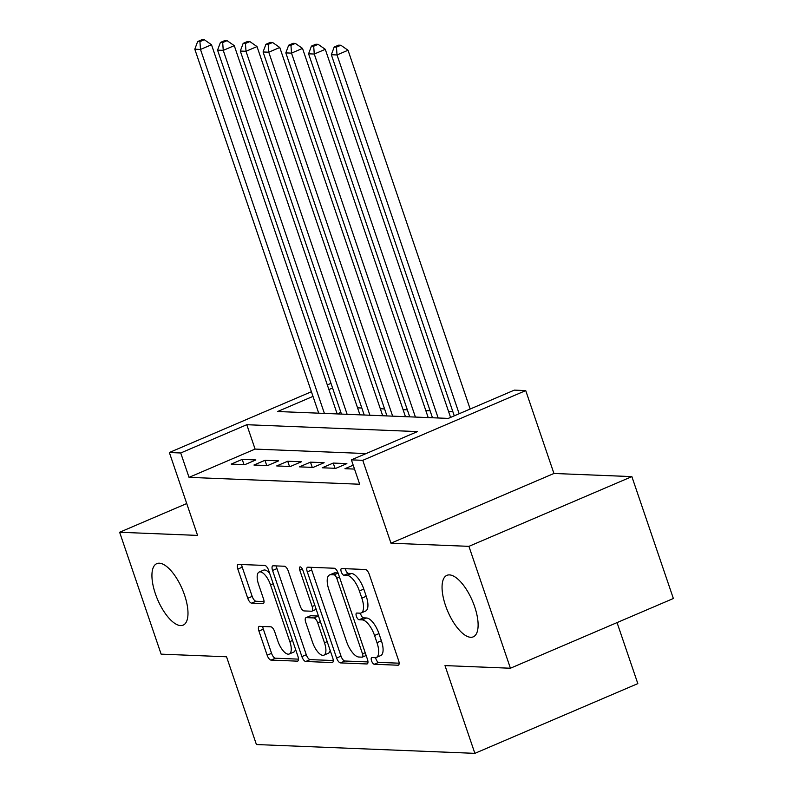 <?xml version="1.0" encoding="UTF-8"?>
<svg xmlns="http://www.w3.org/2000/svg" width="793" height="793" viewBox="0 0 793 793"><rect width="100%" height="100%" fill="white"/><g stroke="black" fill="none" stroke-linecap="round" stroke-linejoin="round"><path stroke-width="1.19" d="M371.56 660.847A3.588 1.437 -113.2 0 0 374.266 664.256L397.997 665.218A5.135 2.052 -113.2 0 0 398.383 665.149A5.135 2.052 -113.2 0 0 398.601 660.519L369.27 574.38A5.135 2.052 -113.2 0 0 365.414 569.503L341.684 568.551A3.588 1.437 -113.2 0 0 341.406 568.591A3.588 1.437 -113.2 0 0 341.258 571.832A3.588 1.437 -113.2 0 0 343.964 575.252L347.027 575.371A16.425 6.572 -113.2 0 1 359.388 590.973L361.836 598.15A16.425 6.572 -113.2 0 1 361.152 612.959A16.425 6.572 -113.2 0 1 359.903 613.177L356.83 613.048A3.588 1.437 -113.2 0 0 356.553 613.098A3.588 1.437 -113.2 0 0 356.404 616.339A3.588 1.437 -113.2 0 0 359.11 619.749L362.183 619.878A16.425 6.572 -113.2 0 1 374.544 635.48L376.982 642.657A16.425 6.572 -113.2 0 1 376.298 657.466A16.425 6.572 -113.2 0 1 375.049 657.684L371.976 657.556A3.588 1.437 -113.2 0 0 371.709 657.605A3.588 1.437 -113.2 0 0 371.56 660.847M375.644 657.655A3.588 1.437 -113.2 0 0 375.961 658.963A3.588 1.437 -113.2 0 0 378.667 662.373L399.127 663.196M345.351 568.7A3.588 1.437 -113.2 0 0 345.659 569.949A3.588 1.437 -113.2 0 0 348.365 573.359L351.438 573.488L347.027 575.371M360.488 613.148A3.588 1.437 -113.2 0 0 360.815 614.456A3.588 1.437 -113.2 0 0 363.511 617.866L366.584 617.995L362.183 619.878M184.521 594.978A33.455 13.392 -113.2 0 0 156.796 563.635A33.455 13.392 -113.2 0 0 155.398 593.808A33.455 13.392 -113.2 0 0 183.124 625.152A33.455 13.392 -113.2 0 0 184.521 594.978M474.65 606.685A33.455 13.392 -113.2 0 0 446.925 575.341A33.455 13.392 -113.2 0 0 445.517 605.505A33.455 13.392 -113.2 0 0 473.243 636.858A33.455 13.392 -113.2 0 0 474.65 606.685M259.529 626.351A5.135 2.052 -113.2 0 0 259.142 626.42A5.135 2.052 -113.2 0 0 258.924 631.05L267.152 655.216A5.135 2.052 -113.2 0 0 271.018 660.093L297.375 661.154A5.135 2.052 -113.2 0 0 297.762 661.084A5.135 2.052 -113.2 0 0 297.98 656.465L268.649 570.326A5.135 2.052 -113.2 0 0 264.793 565.449L238.435 564.388A5.135 2.052 -113.2 0 0 238.049 564.447A5.135 2.052 -113.2 0 0 237.831 569.077L247.763 598.269A5.135 2.052 -113.2 0 0 251.629 603.146L262.909 603.602A5.135 2.052 -113.2 0 0 263.296 603.532A5.135 2.052 -113.2 0 0 263.514 598.903L258.587 584.431A13.729 5.492 -113.2 0 1 259.162 572.05A13.729 5.492 -113.2 0 1 270.532 584.907L289.841 641.616A13.729 5.492 -113.2 0 1 289.267 653.997A13.729 5.492 -113.2 0 1 277.887 641.14L274.675 631.684A5.135 2.052 -113.2 0 0 270.809 626.807L259.529 626.351M366.108 453.566L255.088 449.086L189.031 477.356L180.725 452.981L169.355 452.516L311.401 391.732M510.414 668.231L468.921 546.347L631.872 476.613L673.366 598.497L510.414 668.231L444.992 665.595L474.868 753.35L256.417 744.538L226.54 656.782L161.128 654.146L119.634 532.262L197.566 535.404L169.355 452.516M631.872 476.613L553.94 473.471L390.979 543.205L468.921 546.347M390.979 543.205L362.768 460.327L351.388 459.861L417.455 431.59L246.792 424.711L180.725 452.981M189.031 477.356L359.685 484.236L351.388 459.861M336.619 658.021A5.135 2.052 -113.2 0 0 340.484 662.898L366.832 663.959A5.135 2.052 -113.2 0 0 367.228 663.89A5.135 2.052 -113.2 0 0 367.437 659.261L338.115 573.121A5.135 2.052 -113.2 0 0 334.249 568.244L307.902 567.183A5.135 2.052 -113.2 0 0 307.506 567.253A5.135 2.052 -113.2 0 0 307.297 571.882L336.619 658.021L341.02 656.138A5.135 2.052 -113.2 0 0 344.886 661.015L367.972 661.937M332.108 662.561L305.751 661.491A5.135 2.052 -113.2 0 1 301.885 656.614L272.564 570.484A5.135 2.052 -113.2 0 1 272.772 565.855A5.135 2.052 -113.2 0 1 273.169 565.786L284.449 566.242A5.135 2.052 -113.2 0 1 288.305 571.119L300.2 606.05A5.135 2.052 -113.2 0 0 304.066 610.927L311.55 611.225A5.135 2.052 -113.2 0 0 311.936 611.155A5.135 2.052 -113.2 0 0 312.155 606.526L299.764 570.157A3.588 1.437 -113.2 0 1 299.923 566.926A3.588 1.437 -113.2 0 1 302.896 570.286L332.713 657.863A5.135 2.052 -113.2 0 1 332.495 662.492A5.135 2.052 -113.2 0 1 332.108 662.561L332.812 662.254M186.722 503.545L119.634 532.262M353.202 465.174L344.975 468.693L354.53 469.079M322.216 467.781L335.875 468.326L346.878 463.618L333.229 463.062L322.216 467.781M299.467 466.859L313.116 467.414L324.129 462.696L310.469 462.15L299.467 466.859M276.707 465.937L290.357 466.492L301.37 461.784L287.72 461.229L276.707 465.937M253.948 465.025L267.608 465.57L278.621 460.862L264.961 460.307L253.948 465.025M255.861 459.94L242.212 459.395L231.199 464.103L244.849 464.658L255.861 459.94M452.853 411.696L448.58 411.517M430.103 410.774L425.821 410.605M407.344 409.852L403.072 409.684M384.585 408.94L380.313 408.762M361.836 408.018L357.554 407.85M340.871 412.38L337.263 413.926M474.868 753.35L637.82 683.616L617.053 622.594M312.987 396.381L277.619 411.517L448.283 418.397L514.35 390.126L525.729 390.592L362.768 460.327M553.94 473.471L525.729 390.592M327.311 384.922L330.998 383.346M332.574 388.005L328.897 389.571M255.088 449.086L246.792 424.711M333.229 463.062L335.003 468.296M310.469 462.15L312.254 467.374M287.72 461.229L289.495 466.453M264.961 460.307L266.745 465.541M242.212 459.395L243.986 464.619M376.298 657.466L380.699 655.583A16.425 6.572 -113.2 0 0 381.393 640.774L376.982 642.657M366.584 617.995A16.425 6.572 -113.2 0 1 378.945 633.597L381.393 640.774M361.152 612.959L365.553 611.076A16.425 6.572 -113.2 0 0 366.237 596.267L361.836 598.15M351.438 573.488A16.425 6.572 -113.2 0 1 363.799 589.09L366.237 596.267M311.163 567.312A5.135 2.052 -113.2 0 0 311.699 569.998L341.02 656.138M362.094 657.159A3.588 1.437 -113.2 0 0 362.371 657.11A3.588 1.437 -113.2 0 0 362.52 653.868L336.777 578.266A3.588 1.437 -113.2 0 0 334.081 574.846L330.84 574.717A16.425 6.572 -113.2 0 0 329.591 574.935A16.425 6.572 -113.2 0 0 328.907 589.744L346.501 641.428A16.425 6.572 -113.2 0 0 358.862 657.03L362.094 657.159M329.591 574.935L333.992 573.052A16.425 6.572 -113.2 0 1 335.241 572.833L338.056 572.942M333.238 660.539L310.152 659.607L305.751 661.491M276.44 565.915A5.135 2.052 -113.2 0 0 276.965 568.591L306.286 654.731A5.135 2.052 -113.2 0 0 310.152 659.607M312.541 642.3A13.729 5.492 -113.2 0 0 323.921 655.157A13.729 5.492 -113.2 0 0 324.486 642.786L317.686 622.802A5.135 2.052 -113.2 0 0 313.83 617.925L306.346 617.628A5.135 2.052 -113.2 0 0 305.949 617.688A5.135 2.052 -113.2 0 0 305.741 622.317L312.541 642.3M323.921 655.157L328.322 653.273A13.729 5.492 -113.2 0 0 330.156 650.349M318.489 616.082A5.135 2.052 -113.2 0 0 318.231 616.042L313.83 617.925M305.949 617.688L310.36 615.804A5.135 2.052 -113.2 0 1 310.747 615.735L318.231 616.042M289.267 653.997L293.668 652.114A13.729 5.492 -113.2 0 0 295.502 649.189M269.699 573.408A13.729 5.492 -113.2 0 0 263.563 570.167L259.162 572.05M241.706 564.517A5.135 2.052 -113.2 0 0 242.232 567.193L252.174 596.386A5.135 2.052 -113.2 0 0 256.03 601.263L264.039 601.58M262.8 626.49A5.135 2.052 -113.2 0 0 263.335 629.166L271.563 653.333A5.135 2.052 -113.2 0 0 275.419 658.21L298.505 659.142M470.17 409.029L348.028 50.246L337.025 54.955L331.335 54.727L454.27 415.839M459.167 413.748L337.025 54.955L336.46 47.134L340.861 45.251L338.591 45.161L334.18 47.045L336.46 47.134M331.335 54.727L334.18 47.045M340.861 45.251L348.028 50.246M450.583 417.415L325.279 49.325L314.266 54.033L308.576 53.805L432.482 417.762M438.162 417.99L314.266 54.033L313.701 46.212L318.112 44.329L315.832 44.239L311.431 46.123L313.701 46.212M308.576 53.805L311.431 46.123M318.112 44.329L325.279 49.325M428.2 417.594L302.52 48.403L291.507 53.121L285.827 52.893L409.723 416.84M415.413 417.078L291.507 53.121L290.952 45.3L295.353 43.417L293.083 43.318L288.672 45.211L290.952 45.3M285.827 52.893L288.672 45.211M295.353 43.417L302.52 48.403M405.451 416.672L279.77 47.491L268.758 52.199L263.068 51.971L386.964 415.928M392.654 416.156L268.758 52.199L268.193 44.378L272.604 42.495L270.324 42.406L265.923 44.289L268.193 44.378M263.068 51.971L265.923 44.289M272.604 42.495L279.77 47.491M382.692 415.75L257.011 46.569L245.999 51.287L240.309 51.049L364.215 415.007M369.905 415.235L245.999 51.287L245.443 43.466L249.845 41.573L247.565 41.484L243.164 43.367L245.443 43.466M240.309 51.049L243.164 43.367M249.845 41.573L257.011 46.569M359.943 414.838L234.262 45.657L223.249 50.365L217.56 50.137L341.456 414.095M347.146 414.323L223.249 50.365L222.684 42.544L227.085 40.661L224.816 40.572L220.414 42.455L222.684 42.544M217.56 50.137L220.414 42.455M227.085 40.661L234.262 45.657M337.184 413.916L211.503 44.735L200.49 49.444L194.8 49.216L318.707 413.173M324.396 413.401L200.49 49.444L199.935 41.623L204.336 39.739L202.056 39.65L197.655 41.533L199.935 41.623M194.8 49.216L197.655 41.533M204.336 39.739L211.503 44.735M378.667 662.373L374.266 664.256M348.365 573.359L343.964 575.252M363.511 617.866L359.11 619.749M378.945 633.597L374.544 635.48M363.799 589.09L359.388 590.973M398.701 664.911L397.997 665.218M311.699 569.998L307.297 571.882M367.546 663.652L366.832 663.959M344.886 661.015L340.484 662.898M365.216 652.718L362.52 653.868M339.473 577.106L336.777 578.266M338.115 573.121L334.081 574.846M335.241 572.833L330.84 574.717M306.286 654.731L301.885 656.614M276.965 568.591L272.564 570.484M314.841 605.376L312.155 606.526M302.361 569.047L299.764 570.157M327.182 641.626L324.486 642.786M320.382 621.653L317.686 622.802M310.747 615.735L306.346 617.628M292.528 640.466L289.841 641.616M273.228 583.757L270.532 584.907M263.613 603.295L262.909 603.602M256.03 601.263L251.629 603.146M252.174 596.386L247.763 598.269M242.232 567.193L237.831 569.077M298.079 660.856L297.375 661.154M275.419 658.21L271.018 660.093M271.563 653.333L267.152 655.216M263.335 629.166L258.924 631.05M366.158 655.494L362.371 657.11M316.189 609.341L311.936 611.155"/></g></svg>
